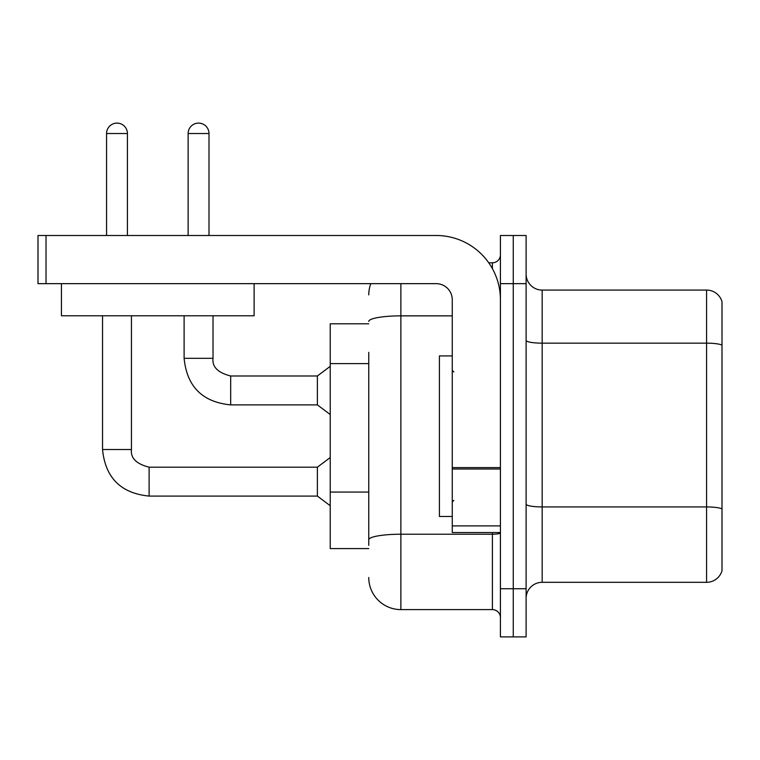 <?xml version="1.0" encoding="UTF-8"?>
<svg xmlns="http://www.w3.org/2000/svg" width="760" height="760" viewBox="0 0 760 760"><rect width="100%" height="100%" fill="white"/><g stroke="black" fill="none" stroke-linecap="round" stroke-linejoin="round"><path stroke-width="1.14" d="M368.762 323.808L330.229 323.808L330.229 548.587L368.762 548.587M526.11 598.367A16.055 16.055 0 0 1 542.165 582.312L706.582 582.312L706.582 290.082L542.165 290.082A16.055 16.055 0 0 1 526.11 274.027A16.055 16.055 0 0 0 542.165 290.082L542.165 582.312M513.266 588.734L513.266 636.899L526.11 636.899L526.11 588.734L513.266 588.734L513.266 636.899L500.422 636.899L500.422 588.734L513.266 588.734L513.266 283.66L513.266 588.734M500.422 588.734L500.422 235.495L513.266 235.495L513.266 283.66L513.266 235.495L526.11 235.495L526.11 588.734M722 301.644A16.055 16.055 0 0 0 706.582 290.082A16.055 16.055 0 0 1 722 301.644L722 570.75A16.055 16.055 0 0 1 706.582 582.312M368.762 545.376L368.762 352.365M400.872 283.66L400.872 609.606L492.394 609.606L492.394 532.532M488.747 262.789L492.394 262.789A8.027 8.027 0 0 0 500.422 254.762M500.422 617.633A8.027 8.027 0 0 0 492.394 609.606M368.762 294.899A32.11 32.11 0 0 1 370.794 283.66M400.872 609.606A32.11 32.11 0 0 1 368.762 577.495M452.257 355.917L439.413 355.917L439.413 516.477L452.257 516.477M500.422 532.532L452.257 532.532L452.257 467.609L500.422 467.609M500.422 299.716A64.23 64.23 0 0 0 436.192 235.495L46.028 235.495L46.028 283.66L436.192 283.66A16.055 16.055 0 0 1 452.257 299.716L452.257 467.609M46.028 283.66L38 283.66L38 235.495L46.028 235.495M254.115 315.77L61.446 315.77L61.446 283.66L254.115 283.66L254.115 315.77M106.561 235.495L106.561 133.532A10.441 10.441 0 0 1 116.993 123.101A10.441 10.441 0 0 1 127.433 133.532L127.433 235.495M102.543 315.77L102.543 449.521L131.452 449.521C130.473 458.09 136.363 463.98 149.112 467.181L317.376 467.181L317.376 496.09L149.112 496.09L149.112 467.21M131.452 449.521C130.473 458.09 136.363 463.98 149.112 467.181C136.363 463.98 130.473 458.09 131.452 449.521C130.473 458.09 136.363 463.98 149.112 467.181C136.363 463.98 130.473 458.09 131.452 449.521C130.473 458.09 136.363 463.98 149.112 467.181C136.363 463.98 130.473 458.09 131.452 449.521C130.473 458.09 136.363 463.98 149.112 467.181C136.363 463.98 130.473 458.09 131.452 449.521C130.473 458.09 136.363 463.98 149.112 467.181C136.363 463.98 130.473 458.09 131.452 449.521C130.473 458.09 136.363 463.98 149.112 467.181C136.363 463.98 130.473 458.09 131.452 449.521L131.452 315.77M188.129 235.495L188.129 133.532A10.441 10.441 0 0 1 198.559 123.101A10.441 10.441 0 0 1 209 133.532L209 235.495M184.11 315.77L184.11 358.321C186.903 386.574 202.426 402.097 230.679 404.89C202.426 402.097 186.903 386.574 184.11 358.321C186.903 386.574 202.426 402.097 230.679 404.89C202.426 402.097 186.903 386.574 184.11 358.321C186.903 386.574 202.426 402.097 230.679 404.89C202.426 402.097 186.903 386.574 184.11 358.321C186.903 386.574 202.426 402.097 230.679 404.89C202.426 402.097 186.903 386.574 184.11 358.321C186.903 386.574 202.426 402.097 230.679 404.89C202.426 402.097 186.903 386.574 184.11 358.321C186.903 386.574 202.426 402.097 230.679 404.89C202.426 402.097 186.903 386.574 184.11 358.321L213.018 358.321C212.04 366.89 217.93 372.78 230.679 375.981L317.376 375.981L317.376 404.89L230.679 404.89L230.679 376.01M368.762 363.603L330.229 363.603M368.762 492.062L330.229 492.062M722 345.163A16.055 2.784 180 0 0 706.582 343.159L542.165 343.159A16.055 2.784 -0 0 1 526.11 340.366M722 508.943A16.055 2.784 180 0 0 706.582 506.929L542.165 506.929A16.055 2.784 0 0 1 526.11 504.146M526.11 283.66L500.422 283.66M500.422 532.836A8.027 1.396 0 0 1 492.394 534.223L400.872 534.223A32.11 5.577 180 0 0 368.762 539.799M368.762 321.442A32.11 5.577 180 0 1 400.872 315.865L452.257 315.865M492.394 268.622L492.394 262.789M500.422 469.005L452.257 469.005M452.257 525.901L500.422 525.901M106.561 133.532L127.433 133.532M213.018 315.77L213.018 358.321C212.04 366.89 217.93 372.78 230.679 375.981C217.93 372.78 212.04 366.89 213.018 358.321C212.04 366.89 217.93 372.78 230.679 375.981C217.93 372.78 212.04 366.89 213.018 358.321C212.04 366.89 217.93 372.78 230.679 375.981C217.93 372.78 212.04 366.89 213.018 358.321C212.04 366.89 217.93 372.78 230.679 375.981C217.93 372.78 212.04 366.89 213.018 358.321C212.04 366.89 217.93 372.78 230.679 375.981C217.93 372.78 212.04 366.89 213.018 358.321L212.99 358.321M188.129 133.532L209 133.532M102.543 449.521C105.336 477.774 120.859 493.297 149.112 496.09C120.859 493.297 105.336 477.774 102.543 449.521C105.336 477.774 120.859 493.297 149.112 496.09C120.859 493.297 105.336 477.774 102.543 449.521C105.336 477.774 120.859 493.297 149.112 496.09C120.859 493.297 105.336 477.774 102.543 449.521C105.336 477.774 120.859 493.297 149.112 496.09C120.859 493.297 105.336 477.774 102.543 449.521C105.336 477.774 120.859 493.297 149.112 496.09C120.859 493.297 105.336 477.774 102.543 449.521C105.336 477.774 120.859 493.297 149.112 496.09C120.859 493.297 105.336 477.774 102.543 449.521C105.336 477.774 120.859 493.297 149.112 496.09M453.862 371.972L452.257 370.367M453.862 500.422L452.257 502.028M317.376 496.09L330.229 505.723M317.376 467.181L330.229 457.548M317.376 404.89L330.229 414.523M213.018 358.321C212.04 366.89 217.93 372.78 230.679 375.981M317.376 375.981L330.229 366.349"/></g></svg>
